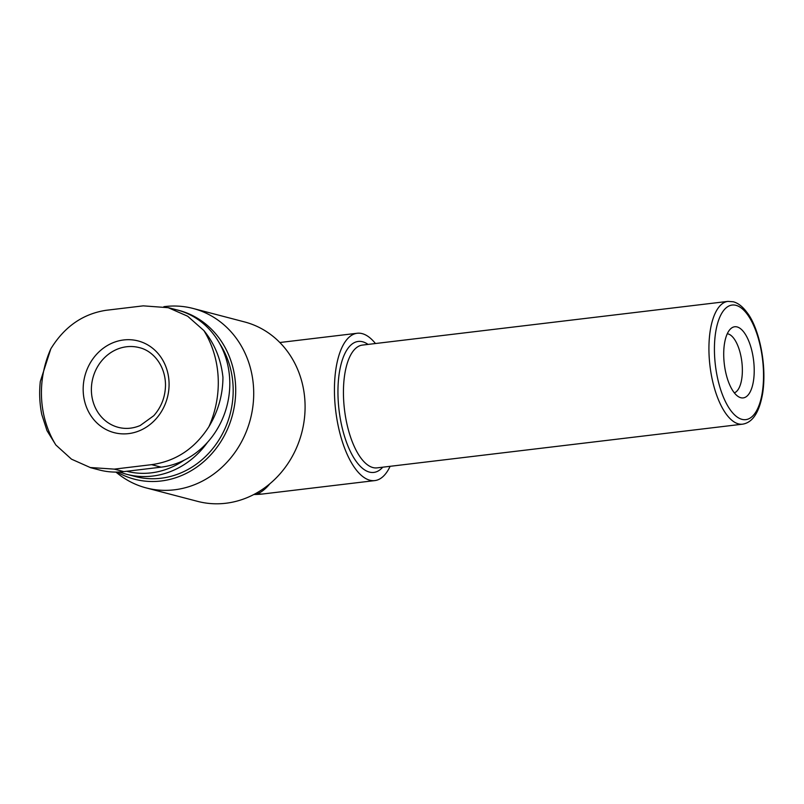 <?xml version="1.0" encoding="UTF-8"?>
<svg xmlns="http://www.w3.org/2000/svg" width="804" height="804" viewBox="0 0 804 804"><rect width="100%" height="100%" fill="white"/><g stroke="black" fill="none" stroke-linecap="round" stroke-linejoin="round"><path stroke-width="1.21" d="M90.249 467.596L99.314 469.968A80.37 72.3 -75.3 0 0 123.826 471.616L161.122 467.154A80.37 72.3 -75.3 0 0 229.341 392.633A80.37 72.3 -75.3 0 0 177.312 310.002L168.247 307.63M269.822 483.817C266.074 488.44 262.114 491.696 257.973 493.596A74.189 66.742 104.7 0 1 255.049 493.877M183.935 460.32A81.576 73.385 104.7 0 1 126.71 471.275M207.573 442.24A84.49 76.008 104.7 0 1 126.851 474.33A84.49 76.008 104.7 0 1 119.605 471.988M219.743 343.72A84.49 76.008 104.7 0 1 218.648 440.391A84.49 76.008 104.7 0 1 135.203 476.511L126.851 474.33M176.538 309.801A87.284 78.521 104.7 0 1 229.803 423.447A87.284 78.521 104.7 0 1 117.103 472.079M163.865 306.696A92.741 83.425 104.7 0 1 193.141 308.475A92.741 83.425 104.7 0 1 250.366 419.316A92.741 83.425 104.7 0 1 146.177 487.907A92.741 83.425 104.7 0 1 118.469 474.109L115.897 472.089M193.141 308.475L244.527 321.922A92.741 83.425 104.7 0 1 301.741 432.763A92.741 83.425 104.7 0 1 197.553 501.354L146.177 487.907M375.448 343.529A74.189 30.552 83.2 0 0 362.172 333.63A74.189 30.552 83.2 0 0 357.207 333.258A74.189 30.552 83.2 0 0 335.68 410.553A74.189 30.552 83.2 0 0 374.825 480.591A74.189 30.552 83.2 0 0 390.121 466.31M737.107 326.937A35.828 14.753 83.2 0 0 731.037 328.444A35.828 14.753 83.2 0 0 724.314 364.081A35.828 14.753 83.2 0 0 739.248 397.136A35.828 14.753 83.2 0 0 754.182 368.121A35.828 14.753 83.2 0 0 737.107 326.937M208.899 426.703C194.849 448.622 175.744 461.275 151.574 464.662L114.279 469.124L90.259 467.526L71.506 459.174L55.848 444.994A97.575 87.777 104.7 0 1 41.567 398.332A97.575 87.777 104.7 0 1 50.813 348.846C64.36 326.786 82.742 313.942 105.957 310.314L143.253 305.852L168.227 307.691L187.674 316.223L203.864 330.544A97.575 87.777 104.7 0 1 208.899 426.703C218.175 411.296 222.859 394.824 222.949 377.297C221.02 359.338 214.658 343.75 203.864 330.544M50.813 348.846L40.3 381.498C39.105 392.653 39.607 403.638 41.768 414.442L47.004 430.673L55.848 444.994M83.234 391.92A47.396 42.642 104.7 0 1 123.665 339.961A47.396 42.642 104.7 0 1 169.011 381.659A47.396 42.642 104.7 0 1 128.57 433.617A47.396 42.642 104.7 0 1 83.234 391.92M734.333 392.844A29.879 12.301 83.2 0 0 741.971 362.966A29.879 12.301 83.2 0 0 728.092 333.921A29.879 12.301 83.2 0 0 727.268 333.771M257.973 493.596A74.189 30.552 83.2 0 0 262.938 493.968L374.825 480.591M368.061 344.413A65.948 27.155 83.2 0 0 362.604 341.77A65.948 27.155 83.2 0 0 339.941 416.502A65.948 27.155 83.2 0 0 382.734 467.194M727.901 301.389L362.403 345.087A61.828 25.457 83.2 0 0 344.474 409.497A61.828 25.457 83.2 0 0 377.086 467.868L742.574 424.17C752.685 422.592 759.388 412.271 762.684 393.186C767.237 363.318 758.353 326.535 746.936 312.404C742.625 306.575 738.072 303.038 733.298 301.781L727.901 301.389A61.828 25.457 83.2 0 0 709.962 365.8A61.828 25.457 83.2 0 0 742.574 424.17M735.982 305.329A57.707 23.758 83.2 0 0 719.349 385.307A57.707 23.758 83.2 0 0 761.579 396.362A57.707 23.758 83.2 0 0 735.982 305.329M161.122 467.154L151.574 464.662M123.826 471.616L114.279 469.124M126.6 346.755A41.215 37.074 104.7 0 1 139.172 347.599C152.278 350.443 165.403 364.755 165.503 385.126C165.292 396.905 161.383 407.095 153.775 415.708L140.218 425.507C132.861 428.602 125.555 429.215 118.299 427.346A41.215 37.074 104.7 0 1 91.616 384.975A41.215 37.074 104.7 0 1 126.6 346.755M253.893 494.49A74.189 74.189 0 0 0 262.938 493.968M279.832 342.514L357.207 333.258"/></g></svg>
